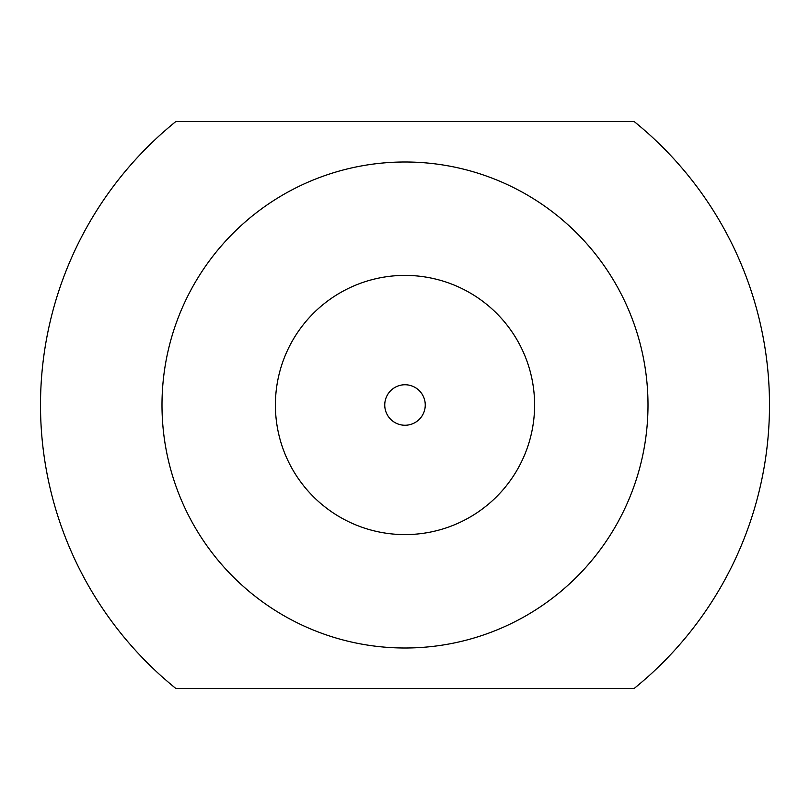 <?xml version="1.0" encoding="UTF-8"?>
<svg xmlns="http://www.w3.org/2000/svg" width="810" height="810" viewBox="0 0 810 810"><rect width="100%" height="100%" fill="white"/><g stroke="black" fill="none" stroke-linecap="round" stroke-linejoin="round"><path stroke-width="1.21" d="M634.098 121.5A364.5 364.5 0 0 1 634.098 688.5L175.902 688.5A364.5 364.5 0 0 1 175.902 121.5L634.098 121.5M648 405A243 243 0 0 1 283.5 615.448A243 243 0 0 1 283.5 194.552A243 243 0 0 1 648 405M425.25 405A20.25 20.25 0 0 1 394.875 422.536A20.25 20.25 0 0 1 394.875 387.464A20.25 20.25 0 0 1 425.25 405M534.6 405A129.6 129.6 0 0 1 340.2 517.236A129.6 129.6 0 0 1 340.2 292.764A129.6 129.6 0 0 1 534.6 405"/></g></svg>
